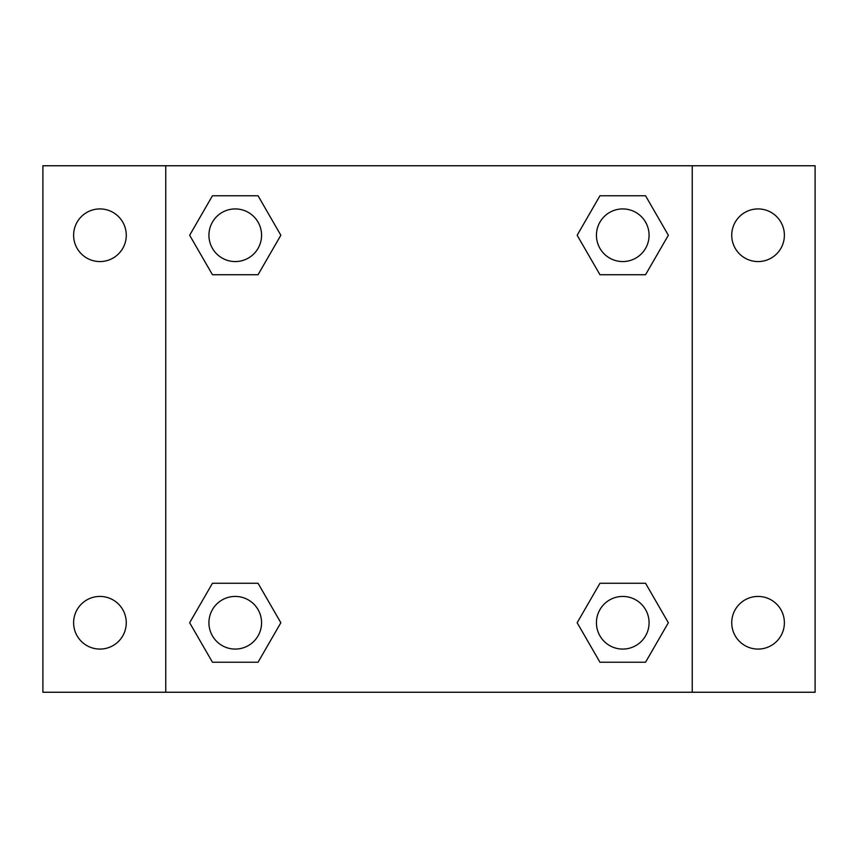 <?xml version="1.0" encoding="UTF-8"?>
<svg xmlns="http://www.w3.org/2000/svg" width="858" height="858" viewBox="0 0 858 858"><rect width="100%" height="100%" fill="white"/><g stroke="black" fill="none" stroke-linecap="round" stroke-linejoin="round"><path stroke-width="1.29" d="M42.9 165.755L815.1 165.755L815.1 692.245L42.9 692.245L42.9 165.755M758.064 208.923A26.33 26.33 0 0 1 784.384 235.253A26.33 26.33 0 0 1 758.064 261.572A26.33 26.33 0 0 1 731.735 235.253A26.33 26.33 0 0 1 758.064 208.923M758.064 596.428A26.33 26.33 0 0 1 784.384 622.747A26.33 26.33 0 0 1 758.064 649.077A26.33 26.33 0 0 1 731.735 622.747A26.33 26.33 0 0 1 758.064 596.428M99.936 596.428A26.33 26.33 0 0 1 126.265 622.747A26.33 26.33 0 0 1 99.936 649.077A26.33 26.33 0 0 1 73.616 622.747A26.33 26.33 0 0 1 99.936 596.428M99.936 208.923A26.33 26.33 0 0 1 126.265 235.253A26.33 26.33 0 0 1 99.936 261.572A26.33 26.33 0 0 1 73.616 235.253A26.33 26.33 0 0 1 99.936 208.923M212.452 583.268L258.043 583.268L280.845 622.747L258.043 662.237L212.452 662.237L189.65 622.747L212.452 583.268L258.043 583.268L212.452 583.268M599.957 195.763L645.548 195.763L668.35 235.253L645.548 274.732L599.957 274.732L577.155 235.253L599.957 195.763L645.548 195.763L599.957 195.763M165.755 692.245L165.755 165.755M692.245 165.755L692.245 692.245M212.452 195.763L258.043 195.763L280.845 235.253L258.043 274.732L212.452 274.732L189.65 235.253L212.452 195.763L258.043 195.763L212.452 195.763M599.957 583.268L645.548 583.268L668.35 622.747L645.548 662.237L599.957 662.237L577.155 622.747L599.957 583.268L645.548 583.268L599.957 583.268M645.548 662.237L599.957 662.237L645.548 662.237M649.077 622.747A26.33 26.33 0 0 0 609.588 599.957A26.33 26.33 0 0 0 609.588 645.548A26.33 26.33 0 0 0 649.077 622.747M258.043 662.237L212.452 662.237L258.043 662.237M261.572 622.747A26.33 26.33 0 0 0 222.083 599.957A26.33 26.33 0 0 0 222.083 645.548A26.33 26.33 0 0 0 261.572 622.747M645.548 274.732L599.957 274.732L645.548 274.732M649.077 235.253A26.33 26.33 0 0 0 609.588 212.452A26.33 26.33 0 0 0 609.588 258.043A26.33 26.33 0 0 0 649.077 235.253M258.043 274.732L212.452 274.732L258.043 274.732M261.572 235.253A26.33 26.33 0 0 0 222.083 212.452A26.33 26.33 0 0 0 222.083 258.043A26.33 26.33 0 0 0 261.572 235.253"/></g></svg>

